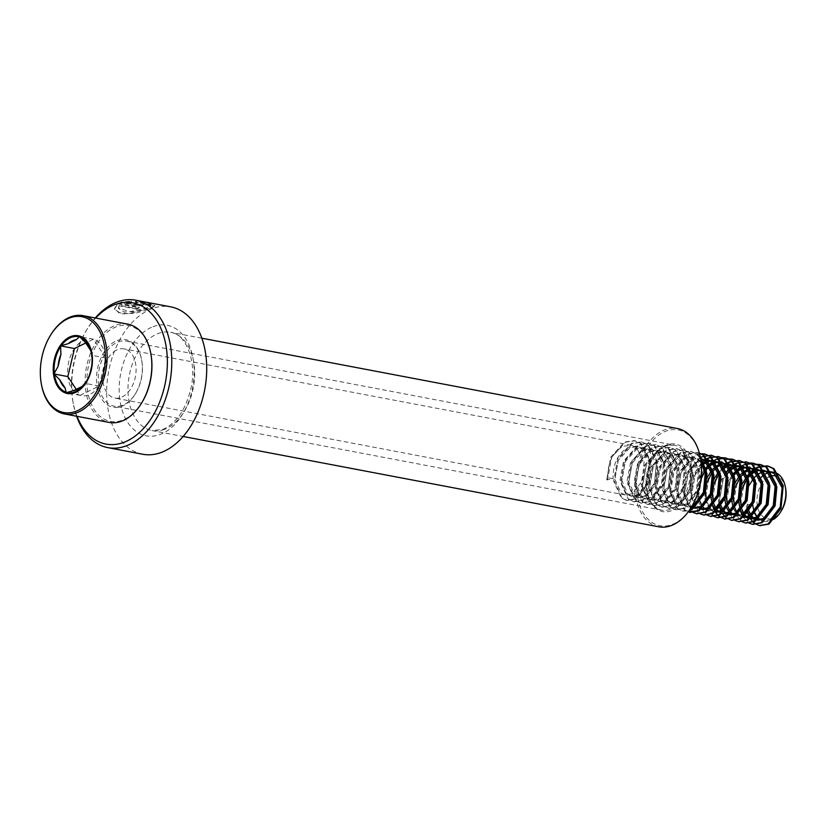 <?xml version="1.0" encoding="UTF-8"?>
<svg xmlns="http://www.w3.org/2000/svg" width="827" height="827" viewBox="0 0 827 827"><rect width="100%" height="100%" fill="white"/><g stroke="black" fill="none" stroke-linecap="round" stroke-linejoin="round"><path stroke-width="0.62" stroke-dasharray="4.13 3.1" d="M76.611 416.239A75.019 48.896 100.8 0 1 73.303 403.741A75.019 48.896 100.8 0 1 87.61 328.391A75.019 48.896 100.8 0 1 95.27 317.971M119.202 305.277L118.364 307.902L129.653 311.748L146.855 307.809L150.752 305.287L146.389 303.333L135.607 301.938L135.37 301.317L149.222 303.282L154.825 305.463L149.894 308.378L128.402 313.722L118.799 312.709L114.384 308.678L118.044 303.282L139.194 307.303A75.019 48.896 100.8 0 0 136.517 308.564L119.202 305.277L118.468 308.45L123.978 311.986L135.246 311.655L146.172 308.688L150.731 305.918L146.369 303.954L135.576 302.558L135.607 301.938M142.689 454.24A75.019 48.896 100.8 0 1 106.859 385.558A75.019 48.896 100.8 0 1 151.786 308.74A75.019 48.896 100.8 0 1 170.672 306.838M77.014 416.322A71.897 46.86 100.8 0 1 72.993 402.056A71.897 46.86 100.8 0 1 86.711 329.839A71.897 46.86 100.8 0 1 95.674 318.054M117.176 340.559A34.383 22.412 100.8 0 1 141.613 359.786A34.383 22.412 100.8 0 1 135.059 394.324A34.383 22.412 100.8 0 1 121.662 406.377A34.383 22.412 100.8 0 1 96.594 382.157A34.383 22.412 100.8 0 1 117.176 340.559M118.189 341.933A33.132 21.595 100.8 0 1 126.531 341.086A33.132 21.595 100.8 0 1 141.737 360.469A33.132 21.595 100.8 0 1 135.421 393.745A33.132 21.595 100.8 0 1 122.51 405.354A33.132 21.595 100.8 0 1 114.167 406.191A33.132 21.595 100.8 0 1 98.341 375.861A33.132 21.595 100.8 0 1 118.189 341.933M691.238 507.427A48.762 31.788 100.8 0 1 672.227 524.504A48.762 31.788 100.8 0 1 636.676 490.173A48.762 31.788 100.8 0 1 665.869 431.167A48.762 31.788 100.8 0 1 700.531 458.437L691.01 459.305L679.443 471.897L675.948 490.649L682.048 504.501L686.451 506.589L692.116 505.959M658.788 526.799A50.013 32.594 100.8 0 1 634.898 481.004A50.013 32.594 100.8 0 1 664.856 429.792A50.013 32.594 100.8 0 1 677.447 428.52M131.545 301.845L127.296 302.124L140.063 304.553C142.926 304.687 143.826 304.481 142.771 303.933A75.019 48.896 100.8 0 1 145.48 303.53L147.526 304.357L137.344 305.39L120.742 302.237L131.317 301.121L131.534 302.465L127.306 302.734L127.296 302.124M127.306 302.734L140.073 305.163C142.926 305.297 143.826 305.091 142.761 304.543L143.443 304.853L143.453 304.233L142.771 303.933L142.761 304.543A74.389 48.493 100.8 0 1 145.449 304.14L145.48 303.53M145.449 304.14L147.495 304.977L137.375 305.99L120.773 302.837L120.742 302.237M120.773 302.837L131.286 301.741L131.317 301.121M131.286 301.741L131.534 302.465M135.576 302.558L135.328 301.938L149.18 303.902L154.794 306.093L149.015 309.329L135.339 313.309L121.331 313.909L114.498 309.195L118.044 303.282M135.328 301.938L135.37 301.317M118.096 303.881L139.256 307.892L139.194 307.303M139.256 307.892A74.389 48.493 100.8 0 0 136.589 309.143L136.517 308.564M136.589 309.143L119.284 305.856M51.016 334.449A50.013 32.594 -79.2 0 0 41.474 384.689M127.813 324.153A50.013 32.594 -79.2 0 0 112.327 326.717A50.013 32.594 -79.2 0 0 85.171 378.797A50.013 32.594 -79.2 0 0 109.154 422.421M150.907 354.07A48.762 31.788 -79.2 0 0 113.413 328.05A48.762 31.788 -79.2 0 0 87.455 389.837A48.762 31.788 -79.2 0 0 125.415 418.875A48.762 31.788 -79.2 0 0 141.603 403.049M116.338 350.172A25.006 16.302 -79.2 0 0 102.755 376.213A25.006 16.302 -79.2 0 0 114.746 398.035A25.006 16.302 -79.2 0 0 122.489 396.753A25.006 16.302 -79.2 0 0 136.073 370.713A25.006 16.302 -79.2 0 0 124.081 348.901A25.006 16.302 -79.2 0 0 116.338 350.172M700.934 460.897L694.029 457.124L685.769 458.303L674.201 470.894L670.707 489.656L676.806 503.498L681.21 505.597L688.426 504.222L698.246 491.3L699.993 472.207L692.147 458.034L687.051 455.801L678.781 456.98L667.213 469.571L663.719 488.333L669.818 502.175L674.222 504.274L681.438 502.899L691.258 489.966L693.005 470.883L685.159 456.7L680.063 454.478L671.793 455.656L660.225 468.247L656.731 487L662.83 500.852L667.234 502.95L674.45 501.565L684.27 488.643L686.017 469.55L678.171 455.377L673.075 453.144L664.805 454.323L653.247 466.914L649.743 485.676L655.852 499.518L660.246 501.617L667.472 500.242L677.282 487.32L679.039 468.227L671.183 454.054L666.086 451.821L657.816 453L646.259 465.591L642.755 484.353L648.864 498.195L653.258 500.294L660.484 498.908L670.294 485.987L672.051 466.904L664.195 452.72L659.098 450.498L650.828 451.676L639.271 464.267L635.767 483.02L641.876 496.872L646.269 498.96L653.495 497.585L663.306 484.663L665.063 465.57L657.207 451.397L652.11 449.164L643.84 450.343L632.283 462.934L628.789 481.696L634.888 495.538L639.292 497.637L646.507 496.262L656.328 483.34L658.075 464.247L650.229 450.074L645.122 447.841L636.862 449.02L625.295 461.611L621.801 480.373L627.9 494.215L632.304 496.314L639.519 494.928L649.34 482.007L651.087 462.924L643.241 448.741L638.134 446.518L629.874 447.696L618.307 460.288L614.812 479.04L620.912 492.882L625.315 494.98L632.531 493.605L642.352 480.683L644.099 461.59L636.252 447.417L631.156 445.184L622.886 446.363C612.528 452.731 607.504 463.182 607.824 477.717L606.677 479.836L613.065 478.709L607.824 477.717M701.193 462.955L697.388 459.026L692.282 456.793L684.022 457.972L672.454 470.563L668.96 489.326L675.059 503.167L679.463 505.266L686.679 503.891L696.499 490.969L698.246 471.876L690.4 457.703L685.304 455.47L677.034 456.649L665.466 469.24L661.972 488.002L668.071 501.844L672.475 503.943L679.691 502.558L689.511 489.636L691.258 470.553L683.412 456.37L678.316 454.147L670.046 455.326L658.478 467.917L654.984 486.669L661.093 500.511L665.487 502.609L672.702 501.234L682.523 488.312L684.27 469.219L676.424 455.046L671.328 452.814L663.058 453.992L651.5 466.583L647.996 485.346L654.105 499.188L658.499 501.286L665.725 499.911L675.535 486.989L677.292 467.896L669.436 453.723L664.339 451.49L656.069 452.669L644.512 465.26L641.008 484.022L647.117 497.864L651.511 499.963L658.737 498.578L668.547 485.656L670.304 466.573L662.448 452.39L657.351 450.167L649.081 451.346L637.524 463.937L634.02 482.689L640.129 496.531L644.533 498.629L651.748 497.254L661.559 484.333L663.316 465.239L655.46 451.066L650.363 448.834L642.093 450.012L630.536 462.603L627.042 481.366L633.141 495.208L637.545 497.306L644.76 495.931L654.581 483.009L656.328 463.916L648.482 449.743L643.375 447.51L635.115 448.689L623.548 461.28L620.054 480.042L626.153 493.884L630.556 495.983L637.772 494.598L647.593 481.676L649.34 462.593L641.494 448.41L636.387 446.187L628.127 447.366C617.769 453.734 612.745 464.185 613.065 478.709M701.017 458.458L692.757 459.636L681.19 472.227L677.695 490.99L683.795 504.832L688.198 506.93L691.527 506.951M701.751 460.174L699.735 460.959L688.178 473.551L684.684 492.313L690.783 506.155L693.605 507.799M694.318 508.047L695.187 508.254M706.258 459.45L697.988 460.629L686.431 473.22L682.937 491.982L689.036 505.824L693.439 507.923M708.005 459.781L707.126 459.647M704.418 459.636L703.488 459.76M707.592 461.911L706.609 462.345M703.55 464.205L702.485 465.043M701.441 465.973L695.166 474.874L691.661 493.636L697.771 507.478L702.164 509.577L696.024 507.147L689.914 493.305L693.419 474.543L701.317 464.236M702.836 463.151L701.803 463.875M708.294 510.693L716.378 509.525L718.105 508.388M714.993 461.104L714.114 460.97M711.396 460.959L710.465 461.084M710.569 460.567L709.649 460.629M706.816 461.228L705.855 461.58M714.58 463.234L713.598 463.668M710.538 465.529L709.473 466.376M706.093 469.85L704.883 471.473M701.038 478.812L698.65 494.97L700.056 501.669M701.999 505.69L702.971 507.013M704.986 508.998L707.581 510.455M709.824 464.474L708.791 465.198M705.514 468.165L700.407 475.876L696.903 494.629L703.012 508.481L707.405 510.579L714.631 509.194M721.981 462.438L721.103 462.303M718.384 462.283L717.454 462.417M717.557 461.89L716.637 461.952M713.804 462.551L712.833 462.903M722.715 464.154L720.586 465.001M717.516 466.852L716.461 467.7M713.081 471.173L711.871 472.796M707.457 481.748L705.565 491.683M706.475 501.183L711.747 510.135L716.141 512.233M716.813 465.797L715.768 466.521M712.492 469.488L711.334 470.842M707.416 477.138L705.71 481.417M703.818 491.352L703.891 495.962L710 509.804L714.394 511.903M728.969 463.761L728.091 463.627M725.372 463.616L724.442 463.74M727.222 463.43L718.952 464.609M728.556 465.89L727.574 466.325M724.617 468.103L718.849 474.119M714.435 483.082L712.554 493.006M713.463 502.506L714.021 504.325M715.975 508.347L716.937 509.67M718.963 511.644L719.769 512.213M722.26 513.35L723.129 513.557M724.121 466.924L718.322 472.165M714.404 478.461L712.688 482.751M710.807 492.675L710.869 497.12M712.274 503.994L712.895 505.535M714.942 509.018L716.182 510.414M718.022 511.882L721.382 513.226L728.597 511.851M735.958 465.084L735.079 464.95M732.36 464.939L731.43 465.063M734.211 464.753L725.941 465.932M735.544 467.214L734.562 467.648M731.492 469.509L730.427 470.356M727.057 473.83L723.108 480.187L719.614 498.95L721.01 505.648M722.963 509.67L723.677 510.672M725.951 512.978L726.747 513.536M729.249 514.673L730.117 514.89M730.789 468.454L729.745 469.178M726.468 472.145L721.361 479.856L719.676 484.074M717.795 493.998L717.867 498.609L719.883 506.858M721.93 510.342L722.664 511.22M725 513.205L725.817 513.67M736.237 516.007L744.321 514.839L746.057 513.701M742.935 466.418L742.057 466.283M739.348 466.263L738.418 466.397M738.521 465.87L737.601 465.932M734.769 466.531L733.797 466.883M742.532 468.547L741.54 468.981M738.48 470.832L737.415 471.679M734.045 475.153L730.096 481.51L726.53 495.662M727.44 505.163L727.998 506.972M729.952 510.993L730.665 512.006M732.939 514.301L735.523 515.769M737.777 469.777L736.733 470.501M733.456 473.468L728.349 481.18L726.664 485.397M724.783 495.332L724.834 499.777M726.251 506.641L726.861 508.181M728.918 511.665L729.652 512.544M731.988 514.528L735.358 515.883L742.574 514.508M749.924 467.741L749.045 467.606M746.336 467.596L745.406 467.72M745.509 467.203L744.589 467.265M741.757 467.865L740.785 468.216M756.912 469.064L748.528 470.305M745.468 472.165L744.403 473.003M741.023 476.486L739.814 478.099M735.399 487.062L733.508 496.986M734.428 506.486L734.986 508.305M736.94 512.327L737.901 513.65M739.927 515.624L742.512 517.092M743.225 517.33L744.093 517.537M744.765 471.111L743.721 471.835M740.444 474.801L739.286 476.145M735.368 482.441L733.652 486.731M731.761 496.655L731.823 501.1M733.239 507.974L737.942 515.107L742.346 517.206M752.487 468.527L751.578 468.589M750.254 468.795L747.773 469.54M756.509 471.194L755.516 471.628M752.456 473.489L751.392 474.336M748.011 477.81L746.802 479.433M742.388 488.385L740.496 498.319M741.416 507.809L741.974 509.628M743.918 513.65L744.889 514.973M746.915 516.958L747.711 517.516M750.151 518.643L751.081 518.87M751.753 472.434L750.709 473.158M747.432 476.125L746.264 477.479M742.357 483.774L740.641 488.054M738.749 497.978L738.811 502.423M740.227 509.298L740.837 510.838M742.884 514.322L744.124 515.717M745.964 517.185L746.781 517.65M763.9 470.398L763.021 470.263M760.313 470.243L759.382 470.377M762.153 470.067L753.883 471.245M752.797 505.245L747.288 506.537L746.419 506.372L747.556 504.253L748.962 510.952M750.906 514.973L751.619 515.986M753.904 518.281L754.7 518.839M757.201 519.987L758.059 520.193M758.731 473.768L757.697 474.481M754.42 477.448L753.252 478.802M749.345 485.098L747.629 489.377M745.737 499.312L745.809 503.922L747.825 512.161M749.872 515.645L750.616 516.524M752.952 518.508L753.769 518.984M765.027 474.181A25.006 16.302 -79.2 0 0 764.034 474.843M760.912 477.603A25.006 16.302 -79.2 0 0 754.669 488.281M752.518 501.234A25.006 16.302 -79.2 0 0 752.777 505.09M747.556 504.253L752.715 505.235M768.831 476.921A21.884 14.266 -79.2 0 0 757.181 504.635A21.884 14.266 -79.2 0 0 774.217 517.671A21.884 14.266 -79.2 0 0 781.474 510.569M754.42 511.696A25.006 16.302 -79.2 0 0 755.082 513.226M757.243 516.741A25.006 16.302 -79.2 0 0 758.018 517.64M760.437 519.728A25.006 16.302 -79.2 0 0 763.383 521.134M763.9 521.279A25.006 16.302 -79.2 0 0 764.53 521.423A25.006 16.302 -79.2 0 0 772.273 520.142A25.006 16.302 -79.2 0 0 773.772 519.263M754.203 511.954L754.813 513.495M756.86 516.978L757.594 517.857M759.941 519.842L763.3 521.186L770.526 519.811M773.855 472.289A25.006 16.302 -79.2 0 0 771.529 472.103M768.831 472.506A25.006 16.302 -79.2 0 0 767.901 472.796M766.464 471.183L765.544 471.245M762.711 471.845L761.75 472.196M785.65 488.592A21.884 14.266 -79.2 0 0 776.977 476.176M772.222 475.773A21.884 14.266 -79.2 0 0 770.95 476.063M746.419 506.372L747.525 512.451M748.88 516.193L749.293 517.082M753.883 469.229L753.304 469.653M751.071 471.555L750.213 472.403M747.319 475.845L746.243 477.406M745.892 477.954L743.463 482.441L739.431 505.049L739.865 508.171M740.113 509.422L740.547 511.117M741.891 514.859L742.873 516.803M743.173 517.32L748.921 523.046M756.467 464.267L750.203 465.932L739.255 476.073M738.904 476.631L736.475 481.118L732.443 503.715L732.877 506.848M733.125 508.098L739.958 520.4L741.933 521.723M749.479 462.944L743.215 464.609L732.267 474.75M731.916 475.298L729.486 479.784L725.455 502.392L725.889 505.514M726.137 506.775L732.98 519.077L734.955 520.4M732.918 465.25L732.34 465.673M730.117 467.575L729.249 468.423M726.364 471.866L722.498 478.461L718.467 501.059L719.583 507.137M720.927 510.879L721.351 511.779M725.93 463.916L725.351 464.35M723.604 465.808L718.301 472.093M717.95 472.641L715.51 477.138L711.478 499.735L712.595 505.814M713.939 509.556L714.921 511.5M728.515 458.964L722.26 460.629L711.313 470.77M710.962 471.318L708.522 475.804L704.49 498.412L712.016 515.097L713.99 516.42M721.537 457.641L715.272 459.305L704.325 469.447M703.973 469.994L701.544 474.481L697.512 497.079L697.936 500.211M698.195 501.462L705.028 513.774L707.002 515.087M704.976 459.936L704.397 460.37M702.164 462.262L701.306 463.12M701.213 463.213L694.556 473.158L690.524 495.755L698.04 512.44L700.014 513.763M700.293 457.166L687.568 471.824L683.536 494.432L691.052 511.117L693.026 512.44M699.528 453.754L694.308 455.326L680.58 470.501L676.548 493.099L684.063 509.794L688.136 512.006M699.363 453.155L697.161 452.555L687.32 453.992L673.591 469.178L669.56 491.776L677.086 508.46L682.44 511.003L689.418 510.228M700.5 458.251L696.241 453.899L690.173 451.232L680.342 452.669L666.603 467.844L662.572 490.452L670.097 507.137L675.463 509.67L684.249 508.036L696.231 492.52L698.515 469.591L689.253 452.576L683.185 449.898L673.354 451.346L659.615 466.521L655.584 489.119L663.109 505.814L668.474 508.347L677.261 506.713L689.253 491.197L691.537 468.268L682.265 451.242L676.207 448.575L666.366 450.012L652.627 465.198L648.595 487.796L656.121 504.48L661.486 507.023L670.273 505.38L682.265 489.873L684.549 466.935L675.277 449.919L669.219 447.252L659.377 448.689L645.649 463.864L641.618 486.472L649.133 503.157L654.498 505.69L663.285 504.056L675.277 488.54L677.561 465.611L668.288 448.596L662.231 445.918L652.389 447.366L638.661 462.541L634.629 485.139L642.145 501.834L647.51 504.367L656.297 502.733L668.288 487.217L670.573 464.288L661.3 447.262L655.242 444.595L645.401 446.032L631.673 461.218L627.641 483.816L635.157 500.5L640.522 503.043L649.319 501.4L661.3 485.894L663.585 462.955L654.322 445.939L648.254 443.272L638.413 444.709L624.685 459.884L620.653 482.492L628.169 499.177L633.534 501.71L642.331 500.077L654.312 484.56L656.597 461.631L647.334 444.616L641.266 441.938L631.425 443.386L617.697 458.561L613.665 481.159L621.191 497.844L626.546 500.387L635.343 498.743L647.324 483.237L649.608 460.308L640.346 443.282L634.278 440.615L624.447 442.052L610.708 457.238L606.677 479.836M747.288 506.537L754.813 523.222L759.734 525.672M754.472 469.591L753.852 470.077M751.526 472.134L750.637 473.044M750.141 473.592L744.331 482.606L740.299 505.214L747.825 521.899L752.756 524.339M756.881 464.474L751.081 466.097L737.343 481.283L733.311 503.881L740.837 520.565L745.768 523.015M740.506 466.945L739.876 467.42M737.55 469.478L736.661 470.398M736.164 470.935L730.365 479.96L726.333 502.558L733.849 519.242L738.78 521.692M746.502 461.931L737.105 463.451L723.377 478.626L719.345 501.234L726.861 517.919L731.792 520.359M726.53 464.288L725.899 464.764M723.573 466.821L722.695 467.741M722.188 468.289L716.389 477.303L712.357 499.901L719.872 516.586L724.803 519.036M728.938 459.161L723.129 460.794L709.401 475.98L705.369 498.578L712.884 515.262L717.815 517.712M712.554 461.631L711.923 462.117M709.607 464.164L708.718 465.084M708.222 465.632L702.412 474.646L698.381 497.254L705.907 513.939L710.827 516.379M718.56 456.628L709.163 458.137L695.424 473.323L691.393 495.921L698.918 512.606L703.839 515.056M711.571 455.295L702.175 456.814L688.436 471.99L684.405 494.598L691.93 511.282L696.861 513.732M700.986 453.858L695.187 455.491L681.448 470.666L677.416 493.264L684.942 509.959L689.873 512.399M699.332 453.031L688.198 454.157L674.47 469.343L670.439 491.941L677.954 508.626L683.319 511.169L688.984 510.848M700.262 457.011L697.109 454.064L691.052 451.397L681.21 452.834L667.482 468.01L663.45 490.618L670.966 507.302L676.331 509.835L685.118 508.202L697.109 492.685L699.394 469.757L690.121 452.741L684.063 450.064L674.222 451.511L660.494 466.686L656.462 489.284L663.978 505.979L669.343 508.512L678.14 506.879L690.121 491.362L692.406 468.433L683.143 451.408L677.075 448.741L667.234 450.177L653.506 465.363L649.474 487.961L656.989 504.646L662.355 507.189L671.152 505.545L683.133 490.039L685.418 467.1L676.155 450.084L670.087 447.417L660.246 448.854L646.518 464.03L642.486 486.638L650.012 503.323L655.366 505.855L664.164 504.222L676.145 488.705L678.429 465.777L669.167 448.761L663.099 446.084L653.268 447.531L639.529 462.707L635.498 485.304L643.024 501.999L648.389 504.532L657.176 502.899L669.157 487.382L671.441 464.454L662.179 447.428L656.111 444.761L646.28 446.198L632.541 461.383L628.51 483.981L636.035 500.666L641.401 503.209L650.187 501.565L662.179 486.059L664.463 463.12L655.191 446.104L649.133 443.437L639.292 444.874L625.553 460.05L621.522 482.658L629.047 499.343L634.412 501.875L643.199 500.242L655.191 484.725L657.475 461.797L648.203 444.781L642.145 442.104L632.304 443.551L618.575 458.727L614.544 481.324L622.059 498.019L627.424 500.552L636.211 498.919L648.203 483.402L650.487 460.474L641.214 443.448L635.157 440.781L625.315 442.218L611.587 457.403L607.556 480.001M76.229 389.341L80.167 395.337L99.147 386.023A28.873 18.814 -79.2 0 0 99.147 386.013L105.784 357.957L93.451 339.215A28.873 18.814 -79.2 0 0 74.482 348.529A28.873 18.814 -79.2 0 0 67.835 376.585A28.873 18.814 -79.2 0 0 67.886 376.967A28.873 18.814 -79.2 0 0 80.167 395.327A28.873 18.814 -79.2 0 0 80.178 395.337A28.873 18.814 -79.2 0 0 99.147 386.023A28.873 18.814 -79.2 0 0 105.784 357.967A28.873 18.814 -79.2 0 0 105.784 357.957A28.873 18.814 -79.2 0 0 105.732 357.584A28.873 18.814 -79.2 0 0 93.451 339.215L85.75 342.998M93.451 339.215L79.557 336.579M105.784 357.957L91.9 355.321M99.147 386.023L85.253 383.377M80.167 395.337L66.284 392.701M86.142 381.878L89.409 375.747A25.751 16.788 -79.2 0 0 92.231 363.808L91.911 356.086M92.231 363.808L91.714 366.02M89.833 373.969L89.409 375.747M91.766 354.876L91.518 353.336M665.952 445.949A33.132 21.595 100.8 0 1 674.294 445.112A33.132 21.595 100.8 0 1 690.121 475.442A33.132 21.595 100.8 0 1 670.273 509.37A33.132 21.595 100.8 0 1 661.931 510.207A33.132 21.595 100.8 0 1 646.114 479.877A33.132 21.595 100.8 0 1 665.952 445.949M671.286 510.745A34.383 22.412 100.8 0 1 646.228 486.534A34.383 22.412 100.8 0 1 666.8 444.926A34.383 22.412 100.8 0 1 691.868 469.136A34.383 22.412 100.8 0 1 671.286 510.745M164.604 429.296A50.013 32.594 100.8 0 1 152.003 430.557A50.013 32.594 100.8 0 1 128.123 384.772A50.013 32.594 100.8 0 1 158.071 333.56A50.013 32.594 100.8 0 1 170.672 332.289A50.013 32.594 100.8 0 1 194.552 378.084A50.013 32.594 100.8 0 1 164.604 429.296M153.005 326.696A56.267 36.677 100.8 0 1 194.025 366.309A56.267 36.677 100.8 0 1 160.345 434.392A56.267 36.677 100.8 0 1 119.336 394.768A56.267 36.677 100.8 0 1 153.005 326.696M140.073 305.163L140.063 304.553M137.375 305.99L137.344 305.39M72.993 402.056L73.303 403.741M86.711 329.839L87.61 328.391M141.737 360.469L141.613 359.786M135.421 393.745L135.059 394.324M126.531 341.086L674.294 445.112L666.314 445.918C642.868 452.493 639.84 508.863 661.931 510.207L114.167 406.191M201.819 338.202L170.672 332.289C184.855 333.591 196.981 359.59 191.264 386.912C186.075 409.231 176.585 423.403 162.785 429.43L152.003 430.557L183.149 436.47M147.495 304.977L147.526 304.357M154.794 306.093L154.825 305.463M114.498 309.195L114.384 308.678M118.468 308.45L118.364 307.902M150.731 305.918L150.752 305.287M625.315 494.98L114.746 398.035M638.134 446.518L636.387 446.187M632.304 496.314L630.556 495.983M645.122 447.841L643.375 447.51M639.292 497.637L637.545 497.306M652.11 449.164L650.363 448.834M646.269 498.96L644.533 498.629M659.098 450.498L657.351 450.167M653.258 500.294L651.511 499.963M666.086 451.821L664.339 451.49M660.246 501.617L658.499 501.286M673.075 453.144L671.328 452.814M667.234 502.95L665.487 502.609M680.063 454.478L678.316 454.147M674.222 504.274L672.475 503.943M687.041 455.801L685.304 455.47M681.21 505.597L679.463 505.266M694.029 457.124L692.282 456.793M688.198 506.93L686.451 506.589M700.521 458.365L699.27 458.127M709.152 510.91L707.405 510.579M737.105 516.213L735.358 515.883M764.53 521.423L763.3 521.186M631.156 445.184L124.081 348.901M697.161 452.555L698.04 452.72M682.44 511.003L683.319 511.169M690.173 451.232L691.052 451.397M675.463 509.67L676.331 509.835M683.185 449.898L684.063 450.064M668.474 508.347L669.343 508.512M676.207 448.575L677.075 448.741M661.486 507.023L662.355 507.189M669.219 447.252L670.087 447.417M654.498 505.69L655.366 505.855M662.231 445.918L663.099 446.084M647.51 504.367L648.389 504.532M655.242 444.595L656.111 444.761M640.522 503.043L641.401 503.209M648.254 443.272L649.133 443.437M633.534 501.71L634.412 501.875M641.266 441.938L642.145 442.104M626.546 500.387L627.424 500.552M634.278 440.615L635.157 440.781"/><path stroke-width="1.24" d="M95.27 317.971A75.019 48.896 100.8 0 1 116.855 302.103A75.019 48.896 100.8 0 1 135.742 300.201A75.019 48.896 100.8 0 1 171.561 368.894A75.019 48.896 100.8 0 1 126.645 445.712A75.019 48.896 100.8 0 1 107.748 447.614A75.019 48.896 100.8 0 1 76.611 416.239M135.742 300.201L170.672 306.838A75.019 48.896 100.8 0 1 206.502 375.53A75.019 48.896 100.8 0 1 161.575 452.338A75.019 48.896 100.8 0 1 142.689 454.24L107.748 447.614M95.674 318.054A71.897 46.86 100.8 0 1 114.726 304.656A71.897 46.86 100.8 0 1 167.137 355.279A71.897 46.86 100.8 0 1 124.102 442.269A71.897 46.86 100.8 0 1 77.014 416.322M201.819 338.202L677.447 428.52A50.013 32.594 100.8 0 1 700.407 457.765A50.013 32.594 100.8 0 1 690.865 508.005A50.013 32.594 100.8 0 1 671.379 525.527A50.013 32.594 100.8 0 1 658.788 526.799L183.149 436.47M700.521 458.365L706.124 460.691L713.97 474.863L712.223 493.957L702.402 506.879L695.187 508.254L693.45 507.923L700.655 506.537L710.476 493.616L712.223 474.533L704.377 460.35L700.531 458.437A48.762 31.788 100.8 0 1 691.238 507.427L690.865 508.005M68.279 343.639L76.353 339.68A25.751 16.788 -79.2 0 0 72.001 341.086A25.751 16.788 -79.2 0 0 68.279 343.639L60.588 345.893L60.919 354.38A25.751 16.788 -79.2 0 0 58.097 366.309L53.941 373.949L59.73 379.769A25.751 16.788 -79.2 0 0 64.982 387.739L66.284 392.701L73.975 390.447A25.751 16.788 -79.2 0 0 82.049 386.488L86.142 381.878M78.834 410.037A48.762 31.788 -79.2 0 0 104.802 348.25A48.762 31.788 -79.2 0 0 66.832 319.212A48.762 31.788 -79.2 0 0 50.654 335.038A48.762 31.788 -79.2 0 0 41.35 384.017A48.762 31.788 -79.2 0 0 78.834 410.037M41.35 384.017L41.474 384.689A50.013 32.594 -79.2 0 0 64.434 413.934A50.013 32.594 -79.2 0 0 79.919 411.37A50.013 32.594 -79.2 0 0 107.086 359.29A50.013 32.594 -79.2 0 0 83.103 315.666A50.013 32.594 -79.2 0 0 67.618 318.219A50.013 32.594 -79.2 0 0 51.016 334.449L50.654 335.038M64.434 413.934L109.154 422.421A50.013 32.594 -79.2 0 0 124.639 419.868A50.013 32.594 -79.2 0 0 141.241 403.638A50.013 32.594 -79.2 0 0 150.783 353.398A50.013 32.594 -79.2 0 0 127.813 324.153L83.103 315.666M141.241 403.638L141.603 403.049A48.762 31.788 -79.2 0 0 150.907 354.07L150.783 353.398M691.527 506.951L695.414 505.545L705.235 492.623L706.982 473.53L700.934 460.897M692.116 505.959L693.667 505.214L703.488 492.292L705.235 473.199L701.193 462.955M693.605 507.799L694.318 508.047M702.164 509.577L709.39 508.202L719.201 495.28L720.958 476.187L713.101 462.014L708.005 459.781L706.258 459.45L711.354 461.683L719.211 475.856L717.454 494.949L707.643 507.871L700.438 509.246M707.126 459.647L704.418 459.636M703.488 459.76L701.751 460.174M706.609 462.345L703.55 464.205M702.485 465.043L701.441 465.973M705.855 461.58L702.836 463.151M718.105 508.388L726.189 496.603L727.946 477.51L720.09 463.337L714.993 461.104L710.569 460.567M714.114 460.97L711.396 460.959M710.465 461.084L707.592 461.911M714.631 509.194L724.442 496.272L726.199 477.179L718.343 463.006L713.246 460.773M709.649 460.629L706.816 461.228M713.598 463.668L710.538 465.529M709.473 466.376L706.093 469.85M704.883 471.473L701.038 478.812M700.056 501.669L701.999 505.69M702.971 507.013L704.986 508.998M707.581 510.455L708.294 510.693M712.833 462.903L709.824 464.474M708.791 465.198L705.514 468.165M720.234 462.107L725.331 464.329L733.187 478.513L731.43 497.596L721.62 510.517L714.404 511.903L716.141 512.233L723.367 510.859L733.177 497.937L734.934 478.843L727.078 464.671L721.981 462.438L717.557 461.89M721.103 462.303L718.384 462.283M717.454 462.417L714.58 463.234M716.637 461.952L713.804 462.551M720.586 465.001L717.516 466.852M716.461 467.7L713.081 471.173M711.871 472.796L707.457 481.748M705.565 491.683L706.475 501.183M718.952 464.609L716.813 465.797M715.768 466.521L712.492 469.488M711.334 470.842L707.416 477.138M705.71 481.417L703.818 491.352M721.392 513.226L723.129 513.557L730.344 512.182L740.165 499.26L741.912 480.167L734.066 465.994L727.222 463.43L732.319 465.663L740.165 479.836L738.418 498.929L728.597 511.851M728.091 463.627L725.372 463.616M724.442 463.74L722.715 464.154M727.574 466.325L724.617 468.103M718.849 474.119L714.435 483.082M712.554 493.006L713.463 502.506M714.021 504.325L715.975 508.347M716.937 509.67L718.963 511.644M719.769 512.213L722.26 513.35M725.941 465.932L724.121 466.924M718.322 472.165L714.404 478.461M712.688 482.751L710.807 492.675M710.869 497.12L712.274 503.994M712.895 505.535L714.942 509.018M716.182 510.414L718.022 511.882M728.37 514.559L730.117 514.89L737.333 513.505L747.153 500.583L748.9 481.49L741.054 467.317L735.958 465.084L734.211 464.753L739.307 466.986L747.153 481.159L745.406 500.252L735.585 513.174L728.37 514.559L725.817 513.67M735.079 464.95L732.36 464.939M731.43 465.063L728.556 465.89M734.562 467.648L731.492 469.509M730.427 470.356L727.057 473.83M721.01 505.648L722.963 509.67M723.677 510.672L725.951 512.978M726.747 513.536L729.249 514.673M733.797 466.883L730.789 468.454M729.745 469.178L726.468 472.145M719.676 484.074L717.795 493.998M719.883 506.858L721.93 510.342M722.664 511.22L725 513.205M746.057 513.701L754.141 501.917L755.888 482.823L748.042 468.651L742.935 466.418L738.521 465.87M742.057 466.283L739.348 466.263M738.418 466.397L735.544 467.214M742.574 514.508L752.394 501.575L754.141 482.492L746.295 468.309L741.199 466.087M737.601 465.932L734.769 466.531M741.54 468.981L738.48 470.832M737.415 471.679L734.045 475.153M726.53 495.662L727.44 505.163M727.998 506.972L729.952 510.993M730.665 512.006L732.939 514.301M735.523 515.769L736.237 516.007M740.785 468.216L737.777 469.777M736.733 470.501L733.456 473.468M726.664 485.397L724.783 495.332M724.834 499.777L726.251 506.641M726.861 508.181L728.918 511.665M729.652 512.544L731.988 514.528M748.177 467.41L753.283 469.643L761.129 483.816L759.382 502.909L749.562 515.831L742.357 517.206L744.093 517.537L751.309 516.162L761.129 503.24L762.876 484.146L755.03 469.974L749.924 467.741L745.509 467.203M749.045 467.606L746.336 467.596M745.406 467.72L742.532 468.547M744.589 467.265L741.757 467.865M748.528 470.305L745.468 472.165M744.403 473.003L741.023 476.486M739.814 478.099L735.399 487.062M733.508 496.986L734.428 506.486M734.986 508.305L736.94 512.327M737.901 513.65L739.927 515.624M742.512 517.092L743.225 517.33M747.773 469.54L744.765 471.111M743.721 471.835L740.444 474.801M739.286 476.145L735.368 482.441M733.652 486.731L731.761 496.655M731.823 501.1L733.239 507.974M746.781 517.65L751.081 518.87L758.297 517.485L768.118 504.563L769.865 485.47L762.008 471.297L756.912 469.064L752.487 468.527M749.334 518.539L756.55 517.154L766.371 504.232L768.118 485.139L760.271 470.966L755.165 468.733M751.578 468.589L750.254 468.795M755.516 471.628L752.456 473.489M751.392 474.336L748.011 477.81M746.802 479.433L742.388 488.385M740.496 498.319L741.416 507.809M741.974 509.628L743.918 513.65M744.889 514.973L746.915 516.958M747.711 517.516L750.213 518.663L753.935 523.057L759.3 525.59L768.087 523.956L780.078 508.45L782.363 485.511L773.09 468.495L767.032 465.828L757.191 467.265L754.71 468.661M753.883 471.245L751.753 472.434M750.709 473.158L747.432 476.125M746.264 477.479L742.357 483.774M740.641 488.054L738.749 497.978M738.811 502.423L740.227 509.298M740.837 510.838L742.884 514.322M744.124 515.717L745.964 517.185M756.323 519.863L758.059 520.193L765.285 518.818L775.095 505.897L776.853 486.803L768.996 472.63L763.9 470.398L762.153 470.067L767.249 472.3L775.106 486.472L773.348 505.566L763.538 518.488L756.312 519.863L753.769 518.984M763.021 470.263L760.313 470.243M759.382 470.377L756.509 471.194M748.962 510.952L750.906 514.973M751.619 515.986L753.904 518.281M754.7 518.839L757.201 519.987M761.75 472.196L758.731 473.768M757.697 474.481L754.42 477.448M753.252 478.802L749.345 485.098M747.629 489.377L745.737 499.312M747.825 512.161L749.872 515.645M750.616 516.524L752.952 518.508M767.901 472.796A25.006 16.302 -79.2 0 0 766.112 473.561A25.006 16.302 -79.2 0 0 765.027 474.181M764.034 474.843A25.006 16.302 -79.2 0 0 760.912 477.603M754.669 488.281A25.006 16.302 -79.2 0 0 752.518 501.234M752.777 505.09A25.006 16.302 -79.2 0 0 752.797 505.245A25.006 16.302 -79.2 0 0 754.42 511.696M752.715 505.235L754.203 511.954M755.082 513.226A25.006 16.302 -79.2 0 0 757.243 516.741M758.018 517.64A25.006 16.302 -79.2 0 0 760.437 519.728M763.383 521.134A25.006 16.302 -79.2 0 0 763.9 521.279M754.813 513.495L756.86 516.978M757.594 517.857L759.941 519.842M773.772 519.263A25.006 16.302 -79.2 0 0 780.574 512.027A25.006 16.302 -79.2 0 0 785.34 486.907A25.006 16.302 -79.2 0 0 773.855 472.289L766.464 471.183M771.529 472.103A25.006 16.302 -79.2 0 0 768.831 472.506M770.526 519.811L780.337 506.889L782.094 487.796L774.237 473.623L769.141 471.39M765.544 471.245L762.711 471.845M780.574 512.027L781.474 510.569A21.884 14.266 -79.2 0 0 785.65 488.592L785.34 486.907M776.977 476.176A21.884 14.266 -79.2 0 0 772.222 475.773M770.95 476.063A21.884 14.266 -79.2 0 0 768.831 476.921M747.525 512.451L748.88 516.193M749.293 517.082L750.151 518.643M754.42 468.857L753.883 469.229M753.304 469.653L751.071 471.555M750.213 472.403L747.319 475.845M746.243 477.406L745.892 477.954M739.865 508.171L740.113 509.422M740.547 511.117L741.891 514.859M742.873 516.803L743.173 517.32M748.921 523.046L752.312 524.266L761.109 522.633L773.09 507.116L775.375 484.188L766.112 467.172L760.044 464.495L756.467 464.267M739.255 476.073L738.904 476.631M732.877 506.848L733.125 508.098M741.933 521.723L745.323 522.943L754.121 521.299L766.102 505.793L768.386 482.854L759.124 465.839L753.056 463.172L749.479 462.944M732.267 474.75L731.916 475.298M725.889 505.514L726.137 506.775M734.955 520.4L738.335 521.61L747.132 519.976L759.114 504.46L761.398 481.531L752.136 464.516L746.068 461.848L736.237 463.285L733.756 464.681M733.456 464.877L732.918 465.25M732.34 465.673L730.117 467.575M729.249 468.423L726.364 471.866M719.583 507.137L720.927 510.879M721.351 511.779L722.209 513.34M722.24 513.391L725.992 517.754L731.357 520.286L740.144 518.653L752.125 503.136L754.41 480.208L745.148 463.182L739.08 460.515L729.249 461.952L726.768 463.358M726.468 463.544L725.93 463.916M725.351 464.35L723.604 465.808M718.301 472.093L717.95 472.641M712.595 505.814L713.939 509.556M715.252 512.068L719.004 516.42L724.369 518.963L733.156 517.32L745.148 501.813L747.432 478.874L738.16 461.859L732.102 459.192L728.515 458.964M711.313 470.77L710.962 471.318M713.99 516.42L717.381 517.63L726.168 515.996L738.16 500.48L740.444 477.551L731.171 460.536L725.114 457.858L721.537 457.641M704.325 469.447L703.973 469.994M697.936 500.211L698.195 501.462M707.002 515.087L710.393 516.306L719.18 514.673L731.171 499.157L733.456 476.228L724.183 459.202L718.125 456.535L708.284 457.972L705.803 459.367M705.514 459.564L704.976 459.936M704.397 460.37L702.164 462.262M700.014 513.763L703.405 514.983L712.192 513.34L724.183 497.833L726.468 474.894L717.195 457.879L711.137 455.212L700.293 457.166M693.026 512.44L696.417 513.65L705.214 512.016L717.195 496.5L719.48 473.571L710.217 456.556L704.149 453.878L699.528 453.754M688.136 512.006L698.226 510.693L710.207 495.177L712.492 472.248L703.229 455.222L699.363 453.155M689.418 510.228L691.238 509.36L703.219 493.853L705.503 470.914L700.5 458.251M759.734 525.672L768.965 524.122L780.946 508.615L783.231 485.676L773.969 468.661L767.901 465.994L758.07 467.431L755.599 468.816M755.496 468.888L754.472 469.591M753.852 470.077L751.526 472.134M750.637 473.044L750.141 473.592M752.756 524.339L761.977 522.798L773.969 507.282L776.243 484.353L766.98 467.338L760.923 464.66L756.881 464.474M745.768 523.015L754.989 521.465L766.98 505.959L769.265 483.02L759.992 466.004L753.935 463.337L744.093 464.774L741.623 466.17M741.519 466.232L740.506 466.945M739.876 467.42L737.55 469.478M736.661 470.398L736.164 470.935M738.78 521.692L748.001 520.142L759.992 504.635L762.277 481.696L753.004 464.681L746.502 461.931M731.792 520.359L741.013 518.818L753.004 503.302L755.289 480.373L746.016 463.358L739.958 460.68L730.117 462.117L727.646 463.513M727.553 463.575L726.53 464.288M725.899 464.764L723.573 466.821M722.695 467.741L722.188 468.289M724.803 519.036L734.035 517.485L746.016 501.979L748.301 479.04L739.038 462.024L732.97 459.357L728.938 459.161M717.815 517.712L727.047 516.162L739.028 500.645L741.312 477.717L732.05 460.701L725.982 458.034L716.141 459.471L713.68 460.856M713.577 460.928L712.554 461.631M711.923 462.117L709.607 464.164M708.718 465.084L708.222 465.632M710.827 516.379L720.059 514.839L732.04 499.322L734.324 476.393L725.062 459.367L718.56 456.628M703.839 515.056L713.07 513.505L725.052 497.999L727.336 475.06L718.074 458.044L711.571 455.295M696.861 513.732L706.082 512.182L718.074 496.665L720.358 473.737L711.086 456.721L705.028 454.044L700.986 453.858M689.873 512.399L699.094 510.859L711.086 495.342L713.37 472.413L704.097 455.388L699.332 453.031M688.984 510.848L692.106 509.525L704.097 494.019L706.382 471.08L700.262 457.011M91.559 353.584L90.598 350.359A25.751 16.788 -79.2 0 0 85.346 342.388L79.557 336.579L76.353 339.68M58.097 366.309L60.919 354.38M64.982 387.739L59.73 379.769M82.049 386.488L73.975 390.447M85.75 342.998L74.482 348.529L60.588 345.893M74.471 348.529L74.471 348.529A28.873 18.814 -79.2 0 0 74.471 348.529L67.835 376.585A28.873 18.814 -79.2 0 0 67.835 376.595L76.229 389.341M67.835 376.585L53.941 373.949M85.615 382.694A28.511 18.587 -79.2 0 0 86.08 381.971A28.511 18.587 -79.2 0 0 91.911 356.086L91.766 354.876A28.511 18.587 -79.2 0 0 91.518 353.336A28.511 18.587 -79.2 0 0 80.064 337.096M91.911 356.086L91.518 353.336M91.714 366.02L89.833 373.969M85.346 342.388L90.598 350.359M79.258 336.847A28.511 18.587 -79.2 0 0 69.602 338.119A28.511 18.587 -79.2 0 0 61.26 345.686M76.456 391.998A29.39 19.155 100.8 0 1 53.569 374.486A29.39 19.155 100.8 0 1 69.22 337.251A29.39 19.155 100.8 0 1 92.107 354.752A29.39 19.155 100.8 0 1 76.456 391.998M66.956 392.494A28.511 18.587 -79.2 0 0 76.622 391.223A28.511 18.587 -79.2 0 0 84.954 383.656M54.458 374.476A28.511 18.587 -79.2 0 0 66.15 392.246M60.598 346.658A28.511 18.587 -79.2 0 0 54.303 373.266M700.531 458.437L700.407 457.765M759.3 525.59L760.178 525.765M767.032 465.828L767.901 465.994M752.312 524.266L753.19 524.432M760.044 464.495L760.923 464.66M745.323 522.943L746.202 523.109M753.056 463.172L753.935 463.337M738.335 521.61L739.214 521.775M746.068 461.848L746.946 462.014M731.357 520.286L732.226 520.452M739.08 460.515L739.958 460.68M724.369 518.963L725.238 519.129M732.102 459.192L732.97 459.357M717.381 517.63L718.249 517.795M725.114 457.858L725.982 458.034M710.393 516.306L711.261 516.472M718.125 456.535L718.994 456.7M703.405 514.983L704.284 515.149M711.137 455.212L712.006 455.377M696.417 513.65L697.295 513.815M704.149 453.878L705.028 454.044M689.429 512.327L690.307 512.492M91.911 356.034C92.717 365.441 90.774 374.083 86.08 381.971"/></g></svg>
